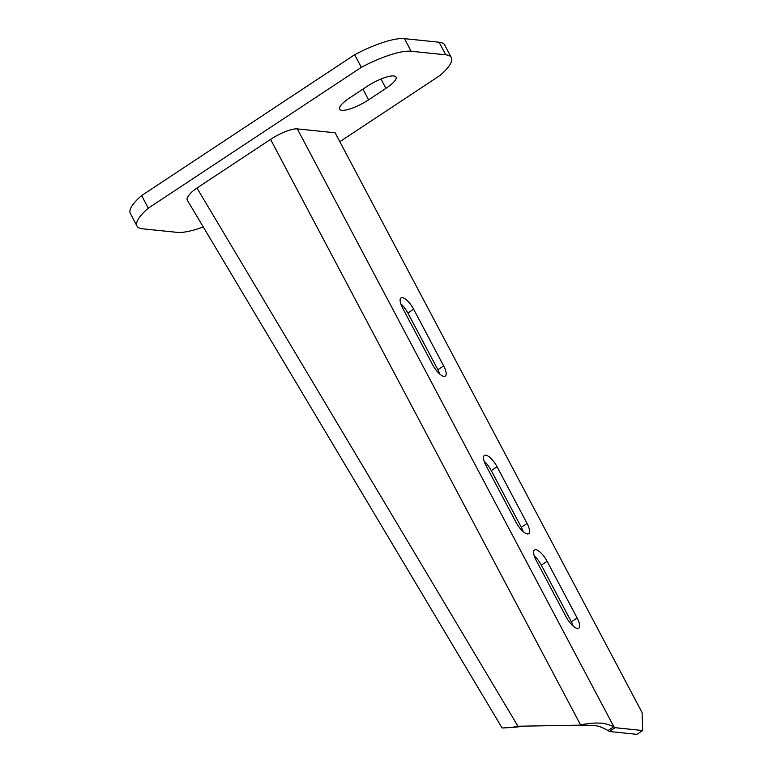 <?xml version="1.0" encoding="UTF-8"?>
<svg xmlns="http://www.w3.org/2000/svg" width="773" height="773" viewBox="0 0 773 773"><rect width="100%" height="100%" fill="white"/><g stroke="black" fill="none" stroke-linecap="round" stroke-linejoin="round"><path stroke-width="1.16" d="M339.83 141.701L440.04 75.445A55.318 14.127 152.1 0 0 451.335 57.579L444.668 44.969A55.318 14.127 152.1 0 0 439.083 42.215L404.453 38.65A55.318 14.127 -27.9 0 0 354.643 54.738L141.623 195.579A55.318 14.127 152.1 0 0 130.328 213.445L137.005 226.054A55.318 14.127 152.1 0 0 142.58 228.808L177.22 232.373A55.318 14.127 -27.9 0 0 203.28 226.962M367.02 86.431L349.696 97.881A22.127 5.653 -27.9 0 0 339.589 109.215A22.127 5.653 -27.9 0 0 368.586 99.833L385.911 88.373A22.127 5.653 152.1 0 0 396.018 77.049A22.127 5.653 152.1 0 0 367.02 86.431M451.335 57.579A55.318 14.127 152.1 0 0 445.76 54.825L411.12 51.25A55.318 14.127 -27.9 0 0 361.32 67.338L148.3 208.179A55.318 14.127 152.1 0 0 137.005 226.054M141.623 195.579L148.3 208.179M354.643 54.738L361.32 67.338M484.178 461.336A12.909 4.454 -123.5 0 1 491.28 470.583L521.311 527.302A12.909 4.454 -123.5 0 1 523.166 531.592M497.058 466.766A12.909 4.454 56.5 0 0 485.705 455.171A12.909 4.454 56.5 0 0 484.429 455.432A12.909 4.454 56.5 0 0 486.033 465.626L516.064 522.345A12.909 4.454 56.5 0 0 528.693 533.689A12.909 4.454 56.5 0 0 527.089 523.485L497.058 466.766L491.28 470.583M534.24 555.864A12.909 4.454 -123.5 0 1 541.332 565.121L571.363 621.84A12.909 4.454 -123.5 0 1 573.218 626.13M547.11 561.295A12.909 4.454 56.5 0 0 535.757 549.7A12.909 4.454 56.5 0 0 534.481 549.961A12.909 4.454 56.5 0 0 536.085 560.164L566.116 616.883A12.909 4.454 56.5 0 0 578.745 628.217A12.909 4.454 56.5 0 0 577.141 618.014L547.11 561.295L541.332 565.121M400.762 303.779A12.909 4.454 -123.5 0 1 407.864 313.026L437.895 369.745A12.909 4.454 -123.5 0 1 439.74 374.045M413.632 309.21A12.909 4.454 56.5 0 0 402.289 297.615A12.909 4.454 56.5 0 0 401.003 297.876A12.909 4.454 56.5 0 0 402.617 308.069L432.648 364.798A12.909 4.454 56.5 0 0 445.277 376.132A12.909 4.454 56.5 0 0 443.663 365.929L413.632 309.21L407.864 313.026M583.654 725.103C598.012 725.953 596.843 724.697 608.061 730.514L609.337 731.509L615.115 727.693L642.672 730.533L642.102 712.6L335.115 132.792L297.325 128.898A22.127 5.653 -27.9 0 0 270.55 139.382L196.96 188.042L517.958 726.234L583.654 725.103L517.958 726.234L511.726 727.48L502.112 728.002L187.288 200.159A22.127 6.049 -30.8 0 1 192.641 191.26L196.96 188.042M608.061 730.514L613.839 726.697C607.211 723.934 602.196 722.755 598.804 723.161C595.906 722.784 589.809 723.315 580.504 724.774L270.55 139.382M609.337 731.509L636.894 734.35L642.672 730.533M297.325 128.898L613.839 726.697L615.115 727.693M521.108 726.562L511.726 727.48M404.453 38.65L411.12 51.25M439.083 42.215L445.76 54.825M380.973 79.039L385.911 88.373M362.924 89.137L368.586 99.833M443.663 365.929L437.895 369.745M577.141 618.014L571.363 621.84M527.089 523.485L521.311 527.302"/></g></svg>
